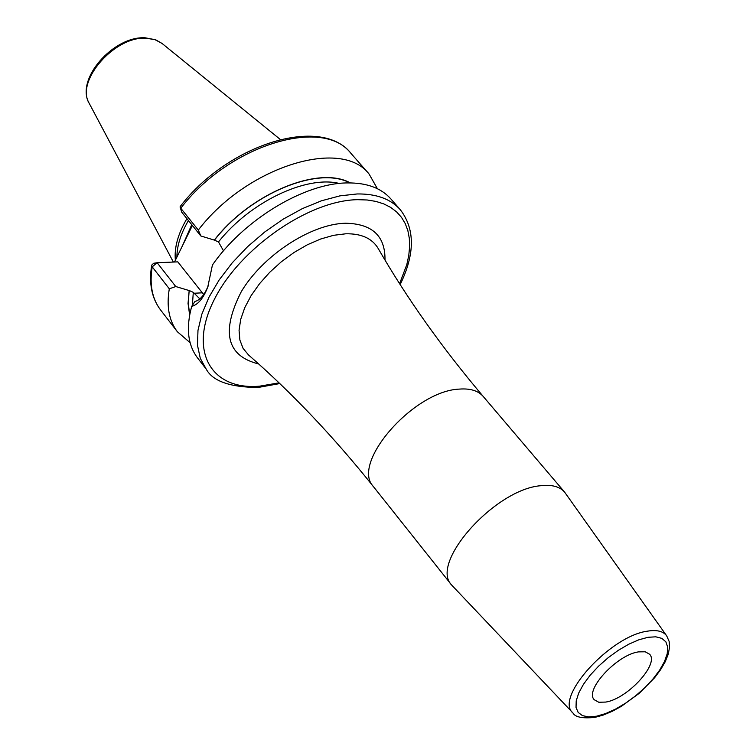 <?xml version="1.0" encoding="UTF-8"?>
<svg xmlns="http://www.w3.org/2000/svg" width="756" height="756" viewBox="0 0 756 756"><rect width="100%" height="100%" fill="white"/><g stroke="black" fill="none" stroke-linecap="round" stroke-linejoin="round"><path stroke-width="1.13" d="M186.912 218.654C178 233.821 174.154 247.694 175.364 260.272M188.433 220.554C180.779 233.604 176.942 245.804 176.904 257.144M174.504 262.011L192.383 225.468M350.34 182.914C318.767 165.262 250.529 193.271 214.326 240.096L200.812 235.957L198.308 230.051C246.598 166.792 341.485 137.327 369.126 174.107L377.395 188.716M223.502 250.841L218.493 241.929L214.326 240.096M189.737 314.609L188.216 303.222L189.17 290.569L188.046 303.468L189.652 315.035M169.306 288.792L152.211 266.859C149.357 284.502 152.136 298.856 160.546 309.932L177.386 331.761C169.032 320.761 166.339 306.435 169.306 288.792L175.77 286.543L189.17 290.569M177.386 331.761L190.115 342.704M180.126 207.163L181.78 212.266L180.779 208.25C228.567 145.256 323.095 116.377 350.964 153.364C320.894 115.007 227.565 144.424 180.145 206.605L180.779 208.25L198.308 230.051M206.256 369.193L200.283 358.306L197.477 345.256L197.977 330.419L201.833 314.231L208.968 297.221L219.183 279.918L232.168 262.899L247.514 246.749L264.713 232.007L283.179 219.164L302.305 208.647L321.432 200.803L339.935 195.861L357.219 193.952C376.365 193.725 390.72 198.96 400.264 209.667L390.748 198.8C381.166 188.055 366.802 182.763 347.675 182.924C304.725 182.914 243.829 219.561 212.436 264.987L207.768 287.015C203.421 298.242 198.072 304.696 191.703 306.388C185.872 327.783 187.781 344.906 197.429 357.749L206.256 369.193C212.738 381.166 230.004 387.261 258.042 387.478L279.748 383.575M189.331 290.559L193.3 292.364L199.877 298.913M175.77 286.543L157.144 262.729L177.802 261.869L203.685 294.528M208.373 285.381C204.678 294.764 200.189 300.132 194.906 301.493L191.703 306.388M152.211 266.859L151.701 265.148L153.657 263.277L157.144 262.729L152.211 266.859M181.78 212.266L200.812 235.957M541.098 485.683C551.965 484.492 559.809 486.637 564.6 492.109L666.697 635.862C663.258 631.213 656.888 629.635 647.59 631.147C610.309 635.805 554.139 697.826 572.925 712.965L451.615 585.012C429.191 562.937 495.322 488.867 541.098 485.683M638.499 651.88C616.924 654.753 584.293 690.171 594.244 699.725L598.78 702.258L605.792 702.069C627.442 698.809 659.534 663.891 649.584 654.223L645.218 651.785L638.499 651.88M89.217 103.355C75.194 81.242 114.647 35.891 146.22 38.225L155.008 39.671L162.067 43.461L155.632 39.775L145.18 37.8C113.504 35.816 74.986 79.427 89.217 103.355L173.37 262.058M191.75 224.674L182.404 245.908M214.487 240.087C250.51 193.545 318.285 165.602 349.905 182.914M259.866 386.146L256.208 386.505M218.493 241.929C250.009 202.022 306.265 175.194 339.302 183.462M192.364 305.386L193.3 292.364M202.23 292.827L193.999 293.252M399.612 283.67L406.813 264.581L408.779 255.415L409.629 246.626L409.317 238.338L407.862 230.627L405.244 223.596L401.483 217.341L396.626 211.916L390.701 207.418L383.774 203.893L375.912 201.408L367.199 199.99L357.739 199.679C308.92 200.236 239.557 248.384 214.137 299.849C187.97 351.342 211.274 390.606 259.762 386.155L278.992 382.848M384.993 260.036C385.38 235.938 372.169 223.672 345.36 223.237C310.896 224.022 262.956 255.377 241.334 291.58C220.837 331.875 226.602 355.991 258.628 363.938M373.492 486.694C350.293 463.428 413.759 390.691 459.459 389.094C470.298 388.282 478.227 390.739 483.235 396.465C441.891 347.58 406.86 298.223 378.132 248.384C372.103 238.357 361.311 233.491 345.766 233.793L333.632 235.305L320.667 239.009L307.323 244.793L294.075 252.457L281.393 261.727L269.731 272.283L259.506 283.746L251.077 295.7L244.746 307.711L240.701 319.372L239.066 330.268L239.879 340.039L243.082 348.355L248.526 354.961C291.863 392.77 333.519 436.685 373.492 486.694L451.615 585.012M596.588 716.197L588.726 716.915L582.47 715.639L578.17 712.426L576.034 707.418L576.214 700.84L578.718 693.016L583.434 684.35L590.134 675.269L598.487 666.263L608.051 657.796L618.313 650.321L628.756 644.216L638.829 639.803L647.996 637.299L655.802 636.817L661.869 638.376L665.885 641.863L667.69 647.079L667.208 653.76L664.486 661.566L659.676 670.09L653.033 678.935L644.868 687.658L635.598 695.851L625.656 703.127L615.516 709.119L605.669 713.56L596.588 716.197M162.067 43.461L280.259 139.435M350.964 153.364L369.126 174.107M160.546 309.932C151.682 298.119 148.734 283.188 151.701 265.148M400.179 284.549C415.063 253.912 415.091 228.955 400.264 209.667M483.235 396.465L564.6 492.109M666.697 635.862L669.145 641.438L669.57 647.098L668.247 654.214L665.204 661.793L660.593 669.703L654.592 677.754L639.283 693.28L621.385 706.312L612.218 711.311L603.307 715.053L594.915 717.387C582.479 718.635 575.146 717.16 572.925 712.965M207.768 287.015L208.524 284.984"/></g></svg>
